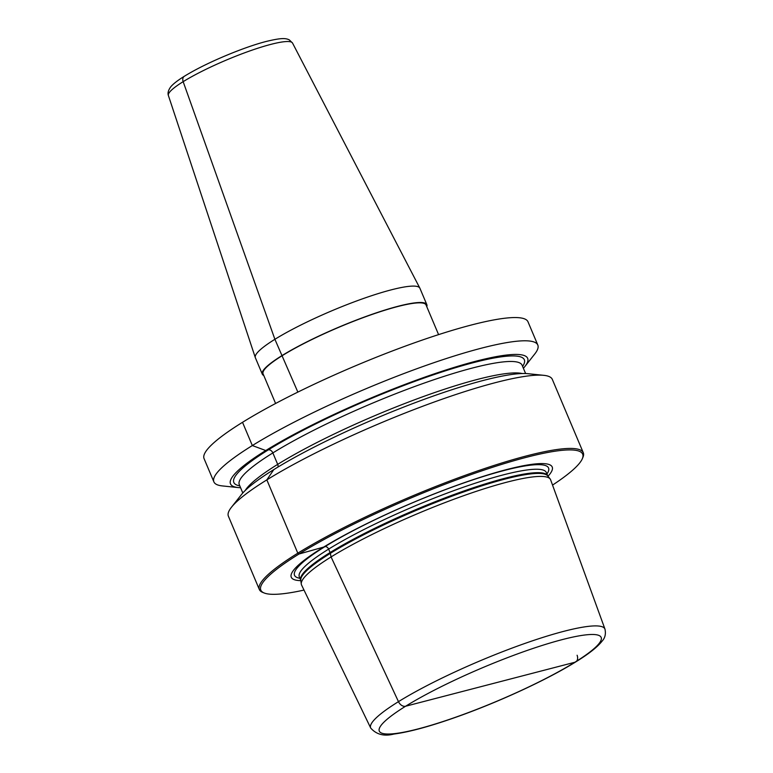 <?xml version="1.0" encoding="UTF-8"?>
<svg xmlns="http://www.w3.org/2000/svg" width="773" height="773" viewBox="0 0 773 773"><rect width="100%" height="100%" fill="white"/><g stroke="black" fill="none" stroke-linecap="round" stroke-linejoin="round"><path stroke-width="1.16" d="M304.011 590.079A174.708 26.427 -22.9 0 1 264.279 593.026L262.839 592.456A175.819 26.591 -22.9 0 1 259.351 589.519A175.819 26.591 -22.9 0 1 297.808 553.178L299.016 553.999L324.679 546.801A3.353 2.377 -121.8 0 1 328.631 549.12L330.081 552.55A3.353 2.377 -121.8 0 1 330.332 553.362L331.076 556.947L398.472 701.652A6.696 4.754 58.2 0 0 405.612 706.232L574.851 662.268A6.696 4.754 58.2 0 0 577.102 655.253A6.696 4.754 58.2 0 1 574.851 662.268A120.453 18.223 -22.9 0 1 418.106 728.92A120.453 18.223 -22.9 0 1 405.612 706.232A120.453 18.223 157.1 0 1 562.367 639.58A120.453 18.223 157.1 0 1 574.851 662.268L490.237 684.25M259.351 589.519L228.393 516.209A175.819 26.591 -22.9 0 1 231.436 507.272A175.819 26.591 -22.9 0 1 266.84 479.878A175.819 26.591 -22.9 0 1 420.512 407.091A175.819 26.591 -22.9 0 1 543.777 375.33A175.819 26.591 -22.9 0 1 552.318 379.379L583.277 452.688A175.819 26.591 157.1 0 0 472.525 472.709A175.819 26.591 157.1 0 0 297.808 553.178L266.84 479.878L273.816 469.588A161.296 24.398 -22.9 0 0 241.34 494.72L231.436 507.272M240.596 487.734A161.296 24.398 -22.9 0 1 238.326 487.579L222.421 485.927A175.819 26.591 -22.9 0 1 213.889 481.879A175.819 26.591 -22.9 0 1 252.336 445.548A175.819 26.591 -22.9 0 1 427.063 365.069A175.819 26.591 -22.9 0 1 537.815 345.048A175.819 26.591 -22.9 0 1 534.761 353.986L524.857 366.537A161.296 24.398 157.1 0 0 444.523 370.451A161.296 24.398 157.1 0 0 265.767 450.533L268.308 449.876A4.184 2.976 -121.8 0 1 272.859 452.92L277.691 464.36A4.184 2.976 -121.8 0 1 278.029 467.018M213.889 481.879L204.072 458.64A175.819 26.591 -22.9 0 1 242.519 422.309A175.819 26.591 -22.9 0 1 417.246 341.83A175.819 26.591 -22.9 0 1 527.998 321.81L537.815 345.048M543.777 375.33L527.882 373.688A161.296 24.398 157.1 0 0 414.792 402.82A161.296 24.398 157.1 0 0 273.816 469.588M552.55 485.086A174.708 26.427 157.1 0 0 582.359 458.66L582.958 457.239A175.819 26.591 157.1 0 0 583.277 452.688M582.359 458.66A174.708 26.427 157.1 0 0 484.227 470.042A174.708 26.427 157.1 0 0 299.016 553.999A174.708 26.427 -22.9 0 0 264.279 593.026M300.823 580.649A141.623 21.422 -22.9 0 1 322.254 547.96A141.623 21.422 157.1 0 1 482.584 476.564A141.623 21.422 157.1 0 1 548.009 476.226M301.567 585.026A135.188 20.446 -22.9 0 1 301.286 584.069A135.188 20.446 -22.9 0 1 331.076 556.947A135.188 20.446 157.1 0 1 462.979 495.937A135.188 20.446 157.1 0 1 550.144 478.951A135.188 20.446 157.1 0 1 550.627 479.82L604.969 629.116A127.149 19.228 157.1 0 0 525.244 643.31A127.149 19.228 157.1 0 0 398.472 701.652A127.149 19.228 -22.9 0 0 370.721 728.069L301.567 585.026M426.831 304.649L419.903 288.252A89.31 13.508 157.1 0 0 419.836 288.107A89.31 13.508 157.1 0 0 391.119 289.885A89.31 13.508 -22.9 0 0 301.161 324.873A89.31 13.508 -22.9 0 0 255.312 357.609A89.31 13.508 -22.9 0 0 255.37 357.754L262.298 374.151A89.31 13.508 -22.9 0 1 307.644 341.492A89.31 13.508 -22.9 0 1 398.037 306.282A89.31 13.508 -22.9 0 1 426.831 304.649A89.31 13.508 -22.9 0 1 426.773 306.678M263.786 375.523A89.31 13.508 -22.9 0 1 262.298 374.151M438.591 334.632L426.058 304.977A88.47 13.383 157.1 0 0 397.535 306.591A88.47 13.383 -22.9 0 0 307.992 341.473A88.47 13.383 -22.9 0 0 263.071 373.823L275.594 403.477M523.389 368.277A161.296 24.398 157.1 0 0 524.857 366.537M238.326 487.579A161.296 24.398 -22.9 0 1 265.767 450.533L252.336 445.548L242.519 422.309M184.303 76.305A5.585 3.962 58.2 0 0 183.162 81.667L274.898 339.299L297.856 392.104M299.934 578.301A137.884 20.861 -22.9 0 1 324.679 546.801A137.884 20.861 157.1 0 1 475.637 478.951A137.884 20.861 157.1 0 1 546.946 473.955M546.318 472.467L546.327 472.487A134.077 20.282 157.1 0 0 461.868 487.753A134.077 20.282 157.1 0 0 328.631 549.12A134.077 20.282 -22.9 0 0 299.315 576.832L299.296 576.803M299.315 576.832L300.765 580.262A134.077 20.282 -22.9 0 1 330.081 552.55A134.077 20.282 157.1 0 1 463.317 491.184A134.077 20.282 157.1 0 1 547.777 475.917A134.183 20.301 157.1 0 0 461.268 492.797A134.183 20.301 157.1 0 0 330.332 553.362A134.183 20.301 -22.9 0 0 300.774 580.281L301.286 584.069M255.312 357.609L168.379 95.475A67.386 10.194 -22.9 0 1 202.98 70.778A67.386 10.194 -22.9 0 1 270.85 44.38A67.386 10.194 157.1 0 1 292.523 43.037L419.836 288.107M522.596 366.402A157.682 23.847 157.1 0 0 440.61 372.393A157.682 23.847 157.1 0 0 268.308 449.876A157.682 23.847 -22.9 0 0 239.804 485.859M522.046 365.107L522.084 365.185A153.498 23.219 157.1 0 0 425.392 382.664A153.498 23.219 157.1 0 0 272.859 452.92A153.498 23.219 -22.9 0 0 239.292 484.642L242.809 492.981M245.234 490.478A153.498 23.219 -22.9 0 1 277.691 464.36A153.498 23.219 157.1 0 1 416.251 399.158A153.498 23.219 157.1 0 1 522.123 373.523M550.144 478.951L547.786 475.936L546.327 472.487M370.721 728.069C376.441 734.563 384.171 736.563 393.901 734.06C409.874 731.934 431.585 725.953 459.056 716.107C500.421 701.304 547.912 679.264 575.808 661.862C588.794 653.929 597.635 646.914 602.341 640.836C605.104 637.793 605.984 633.889 604.969 629.116M168.379 95.475C167.528 93.06 168.321 90.17 170.775 86.779C173.915 83.088 180.08 78.604 189.288 73.338C209.995 61.318 244.77 46.902 266.279 41.442C280.522 38.022 285.382 37.916 289.315 39.887L292.523 43.037M522.084 365.185L525.611 373.523"/></g></svg>
